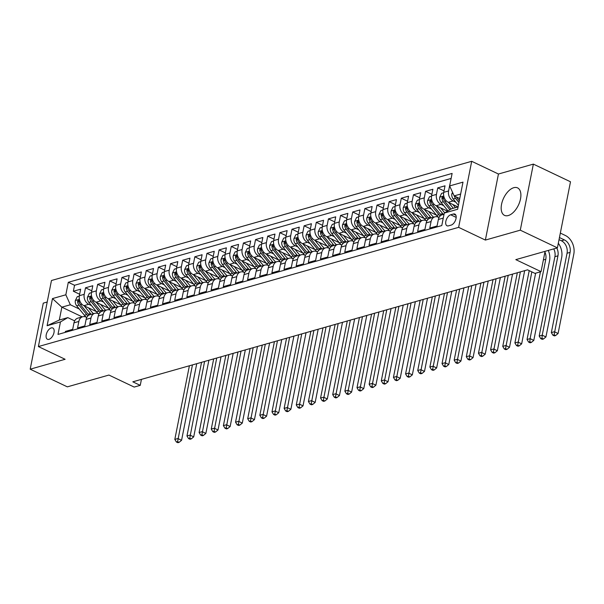 <?xml version="1.0" encoding="UTF-8"?>
<svg xmlns="http://www.w3.org/2000/svg" width="604" height="604" viewBox="0 0 604 604"><rect width="100%" height="100%" fill="white"/><g stroke="black" fill="none" stroke-linecap="round" stroke-linejoin="round"><path stroke-width="0.91" d="M508.274 215.545A15.213 8.184 -64.6 0 0 519.674 202.046A15.213 8.184 -64.6 0 0 517.575 187.882A15.213 8.184 -64.6 0 0 513.793 187.693A15.213 8.184 -64.6 0 0 502.392 201.192A15.213 8.184 -64.6 0 0 504.499 215.364A15.213 8.184 -64.6 0 0 508.274 215.545M48.984 339.342A6.244 3.36 -64.6 0 0 53.665 333.801A6.244 3.36 -64.6 0 0 52.805 327.995A6.244 3.36 -64.6 0 0 51.249 327.919A6.244 3.36 -64.6 0 0 46.576 333.453A6.244 3.36 -64.6 0 0 47.437 339.267A6.244 3.36 -64.6 0 0 48.984 339.342M47.21 302.015L43.277 303.132L30.2 369.187L67.331 386.854L108.931 375.054L134.179 387.073L140.249 385.352L141.434 379.372M471.709 161.298L51.468 280.505L38.384 346.56L458.632 227.353L471.709 161.298L498.443 174.02L485.367 240.075L520.286 230.169L533.362 164.114L498.443 174.02M533.362 164.114L570.493 181.781L557.409 247.844L515.808 259.637L541.056 271.657L545.08 251.339M520.286 230.169L557.409 247.844M65.217 332.381L65.406 331.415L72.691 329.354L73.982 322.83L78.845 321.456A7.807 5.949 -105.8 0 1 82.65 316.775A7.807 5.949 -105.8 0 1 86.198 317.145L86.802 317.432M78.845 321.456L77.554 327.972L84.839 325.903L86.13 319.388L90.985 318.014A7.807 5.949 -105.8 0 1 94.798 313.333A7.807 5.949 -105.8 0 1 98.346 313.695L98.943 313.982M90.985 318.014L89.694 324.529L96.987 322.461L98.278 315.945L103.133 314.563A7.807 5.949 -105.8 0 1 106.946 309.882A7.807 5.949 -105.8 0 1 110.487 310.252L111.091 310.539M103.133 314.563L101.842 321.079L109.128 319.018L110.419 312.502L115.281 311.12A7.807 5.949 -105.8 0 1 119.094 306.439A7.807 5.949 -105.8 0 1 122.635 306.809L123.239 307.096M115.281 311.12L113.99 317.636L121.276 315.567L122.567 309.052L127.429 307.678A7.807 5.949 -105.8 0 1 131.234 302.997A7.807 5.949 -105.8 0 1 134.783 303.359L135.387 303.646M127.429 307.678L126.138 314.193L133.424 312.125L134.715 305.609L139.569 304.227A7.807 5.949 -105.8 0 1 143.382 299.546A7.807 5.949 -105.8 0 1 146.923 299.916L147.527 300.203M139.569 304.227L138.278 310.743L145.572 308.682L146.855 302.166L151.717 300.784A7.807 5.949 -105.8 0 1 155.53 296.103A7.807 5.949 -105.8 0 1 159.071 296.473L159.675 296.76M151.717 300.784L150.426 307.3L157.712 305.231L159.003 298.716L163.865 297.342A7.807 5.949 -105.8 0 1 167.67 292.661A7.807 5.949 -105.8 0 1 171.219 293.023L171.823 293.31M163.865 297.342L162.574 303.857L169.86 301.789L171.151 295.273L176.006 293.891A7.807 5.949 -105.8 0 1 179.818 289.21A7.807 5.949 -105.8 0 1 183.367 289.58L183.963 289.867M176.006 293.891L174.715 300.407L182.008 298.346L183.299 291.83L188.154 290.448A7.807 5.949 -105.8 0 1 191.966 285.767A7.807 5.949 -105.8 0 1 195.507 286.137L196.111 286.424M188.154 290.448L186.863 296.964L194.148 294.895L195.439 288.38L200.302 287.006A7.807 5.949 -105.8 0 1 204.114 282.325A7.807 5.949 -105.8 0 1 207.655 282.687L208.259 282.974M200.302 287.006L199.01 293.521L206.296 291.453L207.587 284.937L212.449 283.555A7.807 5.949 -105.8 0 1 216.255 278.874A7.807 5.949 -105.8 0 1 219.803 279.244L220.407 279.531M212.449 283.555L211.158 290.071L218.444 288.01L219.735 281.494L224.59 280.113A7.807 5.949 -105.8 0 1 228.403 275.432A7.807 5.949 -105.8 0 1 231.944 275.802L232.548 276.088M224.59 280.113L223.299 286.628L230.592 284.559L231.876 278.044L236.738 276.67A7.807 5.949 -105.8 0 1 240.551 271.989A7.807 5.949 -105.8 0 1 244.091 272.351L244.696 272.638M236.738 276.67L235.447 283.185L242.732 281.117L244.024 274.601L248.886 273.219A7.807 5.949 -105.8 0 1 252.691 268.538A7.807 5.949 -105.8 0 1 256.239 268.908L256.843 269.195M248.886 273.219L247.595 279.743L254.88 277.674L256.172 271.158L261.026 269.777A7.807 5.949 -105.8 0 1 264.839 265.096A7.807 5.949 -105.8 0 1 268.387 265.466L268.984 265.752M261.026 269.777L259.735 276.292L267.028 274.224L268.319 267.708L273.174 266.334A7.807 5.949 -105.8 0 1 276.987 261.653A7.807 5.949 -105.8 0 1 280.528 262.015L281.132 262.302M273.174 266.334L271.883 272.849L279.169 270.781L280.46 264.265L285.322 262.883A7.807 5.949 -105.8 0 1 289.135 258.21A7.807 5.949 -105.8 0 1 292.676 258.572L293.28 258.859M285.322 262.883L284.031 269.407L291.317 267.338L292.608 260.822L297.47 259.441A7.807 5.949 -105.8 0 1 301.275 254.76A7.807 5.949 -105.8 0 1 304.824 255.13L305.428 255.417M297.47 259.441L296.179 265.956L303.465 263.888L304.756 257.372L309.61 255.998A7.807 5.949 -105.8 0 1 313.423 251.317A7.807 5.949 -105.8 0 1 316.964 251.679L317.568 251.966M309.61 255.998L308.319 262.513L315.613 260.445L316.896 253.929L321.758 252.548A7.807 5.949 -105.8 0 1 325.571 247.874A7.807 5.949 -105.8 0 1 329.112 248.236L329.716 248.523M321.758 252.548L320.467 259.071L327.753 257.002L329.044 250.486L333.906 249.105A7.807 5.949 -105.8 0 1 337.712 244.424A7.807 5.949 -105.8 0 1 341.26 244.794L341.864 245.081M333.906 249.105L332.615 255.62L339.901 253.552L341.192 247.036L346.047 245.662A7.807 5.949 -105.8 0 1 349.859 240.981A7.807 5.949 -105.8 0 1 353.408 241.343L354.004 241.63M346.047 245.662L344.763 252.178L352.049 250.109L353.34 243.593L358.195 242.212A7.807 5.949 -105.8 0 1 362.007 237.538A7.807 5.949 -105.8 0 1 365.548 237.901L366.152 238.187M358.195 242.212L356.904 248.735L364.189 246.666L365.48 240.15L370.343 238.769A7.807 5.949 -105.8 0 1 374.155 234.088A7.807 5.949 -105.8 0 1 377.696 234.458L378.3 234.745M370.343 238.769L369.052 245.284L376.337 243.216L377.628 236.7L382.491 235.326A7.807 5.949 -105.8 0 1 386.296 230.645A7.807 5.949 -105.8 0 1 389.844 231.007L390.448 231.294M382.491 235.326L381.2 241.842L388.485 239.773L389.776 233.257L394.631 231.876A7.807 5.949 -105.8 0 1 398.444 227.202A7.807 5.949 -105.8 0 1 401.985 227.565L402.589 227.851M394.631 231.876L393.34 238.399L400.633 236.33L401.917 229.814L406.779 228.433A7.807 5.949 -105.8 0 1 410.592 223.752A7.807 5.949 -105.8 0 1 414.133 224.122L414.737 224.409M406.779 228.433L405.488 234.948L412.774 232.88L414.065 226.364L418.927 224.99A7.807 5.949 -105.8 0 1 422.732 220.309A7.807 5.949 -105.8 0 1 426.281 220.671L426.885 220.958M418.927 224.99L417.636 231.506L424.922 229.437L426.213 222.921L431.067 221.54A7.807 5.949 -105.8 0 1 434.88 216.866A7.807 5.949 -105.8 0 1 438.429 217.229L439.025 217.516M431.067 221.54L429.784 228.063L437.07 225.994L438.361 219.478A7.807 5.949 -105.8 0 1 442.166 214.798L444.031 214.269M457.991 206.938L448.259 202.31A7.807 5.949 -105.8 0 1 443.729 192.336L445.02 185.821L437.734 187.889L444.023 190.879M447.496 211.166L436.111 205.753A7.807 5.949 74.2 0 1 431.588 195.787L432.879 189.263L425.586 191.332L431.875 194.322M436.466 215.145L423.963 209.195A7.807 5.949 74.2 0 1 419.44 199.229L420.731 192.714L413.446 194.782L419.727 197.772M424.325 218.595L411.822 212.646A7.807 5.949 74.2 0 1 407.292 202.672L408.583 196.157L401.298 198.225L407.579 201.215M412.177 222.038L399.674 216.089A7.807 5.949 74.2 0 1 395.144 206.123L396.435 199.599L389.15 201.668L395.439 204.658M400.029 225.481L387.526 219.531A7.807 5.949 74.2 0 1 383.004 209.565L384.295 203.05L377.002 205.118L383.291 208.108M387.881 228.931L375.386 222.982A7.807 5.949 74.2 0 1 370.856 213.008L372.147 206.493L364.861 208.561L371.143 211.551M375.741 232.374L363.238 226.424A7.807 5.949 74.2 0 1 358.708 216.458L359.999 209.935L352.713 212.004L359.002 214.994M363.593 235.817L351.09 229.867A7.807 5.949 74.2 0 1 346.568 219.901L347.859 213.386L340.565 215.454L346.855 218.444M351.445 239.267L338.942 233.318A7.807 5.949 74.2 0 1 334.42 223.344L335.711 216.828L328.425 218.897L334.707 221.887M339.305 242.71L326.802 236.76A7.807 5.949 74.2 0 1 322.272 226.794L323.563 220.271L316.277 222.34L322.559 225.33M327.157 246.153L314.654 240.203A7.807 5.949 74.2 0 1 310.124 230.237L311.415 223.722L304.129 225.79L310.418 228.78M315.009 249.603L302.506 243.654A7.807 5.949 74.2 0 1 297.983 233.68L299.274 227.164L291.981 229.233L298.27 232.223M302.861 253.046L290.365 247.096A7.807 5.949 74.2 0 1 285.835 237.13L287.127 230.607L279.841 232.676L286.122 235.666M290.72 256.489L278.218 250.539A7.807 5.949 74.2 0 1 273.688 240.573L274.979 234.058L267.693 236.126L273.982 239.116M278.572 259.931L266.07 253.99A7.807 5.949 74.2 0 1 261.547 244.016L262.838 237.5L255.545 239.569L261.834 242.559M266.424 263.382L253.922 257.432A7.807 5.949 74.2 0 1 249.399 247.459L250.69 240.943L243.404 243.012L249.686 246.002M254.284 266.825L241.781 260.875A7.807 5.949 74.2 0 1 237.251 250.909L238.542 244.393L231.257 246.455L237.538 249.452M242.136 270.267L229.633 264.318A7.807 5.949 74.2 0 1 225.103 254.352L226.394 247.836L219.109 249.905L225.398 252.895M229.988 273.718L217.485 267.768A7.807 5.949 74.2 0 1 212.963 257.795L214.254 251.279L206.961 253.348L213.25 256.338M217.84 277.161L205.345 271.211A7.807 5.949 74.2 0 1 200.815 261.245L202.106 254.729L194.82 256.791L201.102 259.788M205.7 280.603L193.197 274.654A7.807 5.949 74.2 0 1 188.667 264.688L189.958 258.172L182.672 260.241L188.961 263.231M193.552 284.054L181.049 278.104A7.807 5.949 74.2 0 1 176.527 268.131L177.818 261.615L170.524 263.684L176.813 266.674M181.404 287.496L168.901 281.547A7.807 5.949 74.2 0 1 164.379 271.581L165.67 265.065L158.384 267.127L164.666 270.124M169.263 290.939L156.761 284.99A7.807 5.949 74.2 0 1 152.231 275.024L153.522 268.508L146.236 270.577L152.518 273.567M157.115 294.39L144.613 288.44A7.807 5.949 74.2 0 1 140.083 278.467L141.374 271.951L134.088 274.02L140.377 277.01M144.968 297.832L132.465 291.883A7.807 5.949 74.2 0 1 127.942 281.917L129.233 275.401L121.94 277.462L128.229 280.46M132.82 301.275L120.324 295.326A7.807 5.949 74.2 0 1 115.794 285.36L117.085 278.844L109.8 280.913L116.081 283.903M120.679 304.726L108.176 298.776A7.807 5.949 74.2 0 1 103.646 288.803L104.937 282.287L97.652 284.356L103.941 287.345M108.531 308.168L96.028 302.219A7.807 5.949 74.2 0 1 91.506 292.253L92.797 285.737L85.504 287.798L91.793 290.796M541.056 271.657L534.985 273.378L527.564 269.845L132.82 381.819L140.249 385.352M453.362 214.02L450.69 214.782A6.048 3.254 -64.6 0 0 446.16 220.143A6.048 3.254 -64.6 0 0 446.998 225.775A6.048 3.254 -64.6 0 0 448.5 225.851L451.173 225.088A6.048 3.254 -64.6 0 0 455.703 219.728A6.048 3.254 -64.6 0 0 454.865 214.095A6.048 3.254 -64.6 0 0 453.362 214.02L455.869 215.213M82.265 316.889L61.857 307.172L59.313 320.029L67.814 317.621L60.46 321.932L57.984 334.427L441.788 225.564L444.265 213.061L451.618 208.75L458.096 206.915M60.46 321.932L47.097 325.722L52.473 298.587L65.836 294.797L68.305 282.294L452.117 173.423L449.64 185.926L462.996 182.136L457.628 209.271L444.265 213.061M91.476 305.586L88.743 304.288A7.807 5.949 -105.8 0 1 84.213 294.322L85.504 287.798M96.383 311.611L83.88 305.662L88.743 304.288M103.616 302.143L100.891 300.845A7.807 5.949 -105.8 0 1 96.361 290.871L97.652 284.356M115.764 298.693L113.031 297.394A7.807 5.949 -105.8 0 1 108.509 287.428L109.8 280.913M127.912 295.25L125.179 293.952A7.807 5.949 -105.8 0 1 120.657 283.986L121.94 277.462M140.053 291.808L137.327 290.509A7.807 5.949 -105.8 0 1 132.797 280.535L134.088 274.02M152.2 288.357L149.467 287.059A7.807 5.949 -105.8 0 1 144.945 277.093L146.236 270.577M164.348 284.914L161.615 283.616A7.807 5.949 -105.8 0 1 157.093 273.65L158.384 267.127M176.496 281.472L173.763 280.173A7.807 5.949 -105.8 0 1 169.233 270.199L170.524 263.684M188.637 278.021L185.911 276.723A7.807 5.949 -105.8 0 1 181.381 266.757L182.672 260.241M200.785 274.578L198.052 273.28A7.807 5.949 -105.8 0 1 193.529 263.314L194.82 256.791M212.933 271.136L210.2 269.837A7.807 5.949 -105.8 0 1 205.677 259.863L206.961 253.348M225.073 267.685L222.347 266.387A7.807 5.949 -105.8 0 1 217.817 256.421L219.109 249.905M237.221 264.242L234.495 262.944A7.807 5.949 -105.8 0 1 229.965 252.978L231.257 246.455M249.369 260.8L246.636 259.501A7.807 5.949 -105.8 0 1 242.113 249.528L243.404 243.012M261.517 257.349L258.784 256.051A7.807 5.949 -105.8 0 1 254.254 246.085L255.545 239.569M273.657 253.907L270.932 252.608A7.807 5.949 -105.8 0 1 266.402 242.642L267.693 236.126M285.805 250.464L283.072 249.165A7.807 5.949 -105.8 0 1 278.55 239.192L279.841 232.676M297.953 247.013L295.22 245.715A7.807 5.949 -105.8 0 1 290.698 235.749L291.981 229.233M310.094 243.571L307.368 242.272A7.807 5.949 -105.8 0 1 302.838 232.306L304.129 225.79M322.242 240.128L319.516 238.829A7.807 5.949 -105.8 0 1 314.986 228.856L316.277 222.34M334.389 236.677L331.656 235.379A7.807 5.949 -105.8 0 1 327.134 225.413L328.425 218.897M346.537 233.235L343.804 231.936A7.807 5.949 -105.8 0 1 339.274 221.97L340.565 215.454M358.678 229.792L355.952 228.493A7.807 5.949 -105.8 0 1 351.422 218.52L352.713 212.004M370.826 226.341L368.093 225.043A7.807 5.949 -105.8 0 1 363.57 215.077L364.861 208.561M382.974 222.899L380.241 221.6A7.807 5.949 -105.8 0 1 375.718 211.634L377.002 205.118M395.114 219.456L392.389 218.157A7.807 5.949 -105.8 0 1 387.859 208.184L389.15 201.668M407.262 216.006L404.537 214.707A7.807 5.949 -105.8 0 1 400.007 204.741L401.298 198.225M419.41 212.563L416.677 211.264A7.807 5.949 -105.8 0 1 412.154 201.298L413.446 194.782M431.558 209.12L428.825 207.821A7.807 5.949 -105.8 0 1 424.295 197.848L425.586 191.332M443.698 205.67L440.973 204.371A7.807 5.949 -105.8 0 1 436.443 194.405L437.734 187.889M455.846 202.227L453.113 200.928A7.807 5.949 -105.8 0 1 448.591 190.962L449.882 184.447M451.12 178.444L74.541 285.269L73.363 291.249L79.645 294.239M83.88 305.662A7.807 5.949 74.2 0 1 79.358 295.696L80.649 289.18L73.363 291.249M441.985 224.597L443.215 218.097A7.807 5.949 -105.8 0 1 443.442 217.213M67.814 317.621L74.654 320.875M460.641 194.058L454.163 195.892L449.64 185.926M459.75 198.55L454.163 195.892M485.367 240.075L458.632 227.353M30.2 369.187L65.119 359.282L38.384 346.56M79.328 309.029L70.358 304.763L61.857 307.172L52.473 298.587M434.88 216.866L430.025 218.24A7.807 5.949 74.2 0 0 426.213 222.921M422.732 220.309L417.877 221.683A7.807 5.949 74.2 0 0 414.065 226.364M410.592 223.752L405.729 225.133A7.807 5.949 74.2 0 0 401.917 229.814M398.444 227.202L393.589 228.576A7.807 5.949 74.2 0 0 389.776 233.257M386.296 230.645L381.441 232.019A7.807 5.949 74.2 0 0 377.628 236.7M374.155 234.088L369.293 235.469A7.807 5.949 74.2 0 0 365.48 240.15M362.007 237.538L357.145 238.912A7.807 5.949 74.2 0 0 353.34 243.593M349.859 240.981L345.005 242.355A7.807 5.949 74.2 0 0 341.192 247.036M337.712 244.424L332.857 245.805A7.807 5.949 74.2 0 0 329.044 250.486M325.571 247.874L320.709 249.248A7.807 5.949 74.2 0 0 316.896 253.929M313.423 251.317L308.568 252.691A7.807 5.949 74.2 0 0 304.756 257.372M301.275 254.76L296.421 256.141A7.807 5.949 74.2 0 0 292.608 260.822M289.135 258.21L284.273 259.584A7.807 5.949 74.2 0 0 280.46 264.265M276.987 261.653L272.125 263.027A7.807 5.949 74.2 0 0 268.319 267.708M264.839 265.096L259.984 266.477A7.807 5.949 74.2 0 0 256.172 271.158M252.691 268.538L247.836 269.92A7.807 5.949 74.2 0 0 244.024 274.601M240.551 271.989L235.688 273.363A7.807 5.949 74.2 0 0 231.876 278.044M228.403 275.432L223.548 276.813A7.807 5.949 74.2 0 0 219.735 281.494M216.255 278.874L211.4 280.256A7.807 5.949 74.2 0 0 207.587 284.937M204.114 282.325L199.252 283.699A7.807 5.949 74.2 0 0 195.439 288.38M191.966 285.767L187.104 287.149A7.807 5.949 74.2 0 0 183.299 291.83M179.818 289.21L174.964 290.592A7.807 5.949 74.2 0 0 171.151 295.273M167.67 292.661L162.816 294.035A7.807 5.949 74.2 0 0 159.003 298.716M155.53 296.103L150.668 297.485A7.807 5.949 74.2 0 0 146.855 302.166M143.382 299.546L138.527 300.928A7.807 5.949 74.2 0 0 134.715 305.609M131.234 302.997L126.379 304.371A7.807 5.949 74.2 0 0 122.567 309.052M119.094 306.439L114.232 307.821A7.807 5.949 74.2 0 0 110.419 312.502M106.946 309.882L102.084 311.264A7.807 5.949 74.2 0 0 98.278 315.945M94.798 313.333L89.943 314.707A7.807 5.949 74.2 0 0 86.13 319.388M74.541 285.269L68.305 282.294M65.836 294.797L70.358 304.763M82.65 316.775L77.795 318.157A7.807 5.949 74.2 0 0 73.982 322.83M47.097 325.722L59.313 320.029M452.562 192.359L451.852 193.808A5.172 3.941 74.2 0 0 453.196 198.98L458.398 205.36M559.032 239.66L561.395 240.777A9.755 7.437 -105.8 0 1 567.05 253.242L551.339 332.6L554.374 331.739L558.088 333.506L573.8 254.148A14.632 11.151 74.2 0 0 565.314 235.454L560.331 233.084M454.306 195.96A5.172 3.941 74.2 0 0 455.507 198.323L458.957 202.559M459.304 200.785L456.964 197.908A5.172 3.941 -105.8 0 1 456.299 196.912M559.447 237.546L564.43 239.916A9.755 7.437 -105.8 0 1 570.085 252.381L554.117 334.85L552.902 335.197L554.389 335.899L555.605 335.56L554.117 334.85M555.605 335.56L558.088 333.506M551.339 332.6L552.902 335.197M443.661 192.759L441.622 193.34L439.704 197.251A5.172 3.941 74.2 0 0 441.048 202.423L447.957 210.894M448.546 202.446L453.294 208.274M452.841 204.492L455.431 207.663M451.097 209.059L444.816 201.358A5.172 3.941 -105.8 0 1 443.389 197.614L442.619 196.693L441.932 198.029A5.172 3.941 74.2 0 0 443.359 201.766L449.882 209.769M556.797 248.018A9.755 7.437 -105.8 0 1 557.945 255.824L542.226 335.182L545.941 336.949L561.652 257.591A14.632 11.151 74.2 0 0 558.315 243.261M553.755 248.878A9.755 7.437 -105.8 0 1 554.902 256.685L539.191 336.043L542.226 335.182L541.969 338.293L540.754 338.64L542.241 339.342L543.457 339.003L541.969 338.293M543.457 339.003L545.941 336.949M539.191 336.043L540.754 338.64M431.513 196.209L429.482 196.783L427.556 200.702A5.172 3.941 74.2 0 0 428.908 205.866L436.624 215.341A14.926 11.378 74.2 0 0 438.459 217.244M436.398 205.888L442.694 213.612A14.926 11.378 74.2 0 0 443.419 214.443M440.701 207.935L443.978 211.951A12.39 9.445 74.2 0 0 444.718 212.797M441.199 215.198A14.926 11.378 -105.8 0 1 440.391 214.269L432.668 204.801A5.172 3.941 -105.8 0 1 431.241 201.056L430.471 200.135L429.784 201.472A5.172 3.941 74.2 0 0 431.211 205.217L438.934 214.684A14.926 11.378 74.2 0 0 440.127 215.998M544.936 252.072A9.755 7.437 -105.8 0 1 545.797 259.267L530.086 338.633L533.793 340.399L549.512 261.034A14.632 11.151 74.2 0 0 548.304 250.426M540.444 271.83L527.043 339.493L530.086 338.633L529.829 341.743L528.613 342.083L530.093 342.793L531.309 342.445L529.829 341.743M531.309 342.445L533.793 340.399M527.043 339.493L528.613 342.083M419.365 199.652L417.334 200.226L415.409 204.144A5.172 3.941 74.2 0 0 416.76 209.316L424.476 218.784A14.926 11.378 74.2 0 0 426.318 220.694M424.257 209.331L430.554 217.062A14.926 11.378 74.2 0 0 431.271 217.885M428.553 211.377L431.83 215.401A12.39 9.445 74.2 0 0 433.634 217.221M429.059 218.64A14.926 11.378 -105.8 0 1 428.244 217.712L420.527 208.244A5.172 3.941 -105.8 0 1 419.093 204.499L418.33 203.586L417.636 204.915A5.172 3.941 74.2 0 0 419.07 208.659L426.786 218.127A14.926 11.378 74.2 0 0 427.987 219.448M529.217 270.63L514.902 342.936L517.938 342.075L521.652 343.842L535.635 273.189M531.837 271.876L517.681 345.186L516.465 345.533L517.953 346.235L519.168 345.888L517.681 345.186M519.168 345.888L521.652 343.842M514.902 342.936L516.465 345.533M407.224 203.095L405.186 203.676L403.268 207.587A5.172 3.941 74.2 0 0 404.612 212.759L412.336 222.227A14.926 11.378 74.2 0 0 414.17 224.137M412.109 212.782L418.406 220.505A14.926 11.378 74.2 0 0 419.123 221.336M416.405 214.828L419.682 218.844A12.39 9.445 74.2 0 0 421.486 220.664M416.911 222.083A14.926 11.378 -105.8 0 1 416.096 221.162L408.38 211.694A5.172 3.941 -105.8 0 1 406.953 207.95L406.182 207.029L405.495 208.357A5.172 3.941 74.2 0 0 406.922 212.102L414.638 221.577A14.926 11.378 74.2 0 0 415.839 222.891M517.334 272.744L502.755 346.379L505.79 345.518L509.504 347.285L524.672 270.66M520.369 271.883L505.533 348.629L504.317 348.976L505.805 349.678L507.02 349.339L505.533 348.629M507.02 349.339L509.504 347.285M502.755 346.379L504.317 348.976M395.076 206.545L393.038 207.119L391.12 211.038A5.172 3.941 74.2 0 0 392.472 216.202L400.188 225.677A14.926 11.378 74.2 0 0 402.022 227.58M399.961 216.224L406.258 223.948A14.926 11.378 74.2 0 0 406.983 224.779M404.257 218.271L407.534 222.287A12.39 9.445 74.2 0 0 409.338 224.107M404.763 225.534A14.926 11.378 -105.8 0 1 403.955 224.605L396.232 215.137A5.172 3.941 -105.8 0 1 394.805 211.392L394.034 210.471L393.347 211.808A5.172 3.941 74.2 0 0 394.774 215.553L402.49 225.02A14.926 11.378 74.2 0 0 403.691 226.334M505.186 276.187L490.607 349.829L493.642 348.969L497.356 350.735L512.532 274.11M508.228 275.326L493.385 352.079L492.169 352.419L493.657 353.129L494.872 352.781L493.385 352.079M494.872 352.781L497.356 350.735M490.607 349.829L492.169 352.419M382.928 209.988L380.897 210.562L378.972 214.48A5.172 3.941 74.2 0 0 380.324 219.652L388.04 229.12A14.926 11.378 74.2 0 0 389.882 231.03M387.813 219.667L394.11 227.398A14.926 11.378 74.2 0 0 394.835 228.221M392.117 221.713L395.394 225.737A12.39 9.445 74.2 0 0 397.19 227.557M392.623 228.976A14.926 11.378 -105.8 0 1 391.807 228.048L384.091 218.58A5.172 3.941 -105.8 0 1 382.657 214.835L381.894 213.922L381.2 215.251A5.172 3.941 74.2 0 0 382.634 218.995L390.35 228.463A14.926 11.378 74.2 0 0 391.543 229.777M493.045 279.637L478.459 353.272L481.501 352.411L485.208 354.178L500.384 277.553M496.08 278.776L481.245 355.522L480.029 355.869L481.509 356.571L482.724 356.224L481.245 355.522M482.724 356.224L485.208 354.178M478.459 353.272L480.029 355.869M370.781 213.431L368.75 214.012L366.832 217.923A5.172 3.941 74.2 0 0 368.176 223.095L375.892 232.563A14.926 11.378 74.2 0 0 377.734 234.473M375.673 223.118L381.97 230.841A14.926 11.378 74.2 0 0 382.687 231.672M379.969 225.164L383.246 229.18A12.39 9.445 74.2 0 0 385.05 231M380.475 232.419A14.926 11.378 -105.8 0 1 379.659 231.498L371.943 222.03A5.172 3.941 -105.8 0 1 370.509 218.286L369.746 217.364L369.052 218.693A5.172 3.941 74.2 0 0 370.486 222.438L378.202 231.913A14.926 11.378 74.2 0 0 379.403 233.227M480.897 283.08L466.318 356.715L469.353 355.854L473.068 357.621L488.236 280.996M483.932 282.219L469.097 358.965L467.881 359.312L469.368 360.014L470.584 359.674L469.097 358.965M470.584 359.674L473.068 357.621M466.318 356.715L467.881 359.312M358.64 216.881L356.602 217.455L354.684 221.374A5.172 3.941 74.2 0 0 356.028 226.538L363.751 236.013A14.926 11.378 74.2 0 0 365.586 237.916M363.525 226.56L369.822 234.284A14.926 11.378 74.2 0 0 370.539 235.115M367.821 228.606L371.098 232.623A12.39 9.445 74.2 0 0 372.902 234.443M368.327 235.87A14.926 11.378 -105.8 0 1 367.511 234.941L359.795 225.473A5.172 3.941 -105.8 0 1 358.368 221.728L357.598 220.807L356.911 222.144A5.172 3.941 74.2 0 0 358.338 225.888L366.054 235.356A14.926 11.378 74.2 0 0 367.255 236.67M468.749 286.522L454.17 360.165L457.205 359.304L460.92 361.071L476.095 284.446M471.784 285.662L456.949 362.415L455.733 362.755L457.22 363.465L458.436 363.117L456.949 362.415M458.436 363.117L460.92 361.071M454.17 360.165L455.733 362.755M346.492 220.324L344.461 220.898L342.536 224.816A5.172 3.941 74.2 0 0 343.887 229.988L351.603 239.456A14.926 11.378 74.2 0 0 353.438 241.366M351.377 230.003L357.674 237.734A14.926 11.378 74.2 0 0 358.399 238.557M355.68 232.049L358.957 236.073A12.39 9.445 74.2 0 0 360.754 237.893M356.179 239.312A14.926 11.378 -105.8 0 1 355.371 238.384L347.647 228.916A5.172 3.941 -105.8 0 1 346.22 225.171L345.45 224.258L344.763 225.586A5.172 3.941 74.2 0 0 346.19 229.331L353.914 238.799A14.926 11.378 74.2 0 0 355.107 240.113M456.609 289.973L442.022 363.608L445.065 362.747L448.772 364.514L463.947 287.889M459.644 289.112L444.808 365.858L443.593 366.198L445.072 366.907L446.288 366.56L444.808 365.858M446.288 366.56L448.772 364.514M442.022 363.608L443.593 366.198M334.344 223.767L332.313 224.348L330.388 228.259A5.172 3.941 74.2 0 0 331.739 233.431L339.456 242.899A14.926 11.378 74.2 0 0 341.298 244.809M339.237 233.454L345.533 241.177A14.926 11.378 74.2 0 0 346.251 242M343.533 235.5L346.809 239.516A12.39 9.445 74.2 0 0 348.614 241.336M344.038 242.755A14.926 11.378 -105.8 0 1 343.223 241.834L335.507 232.359A5.172 3.941 -105.8 0 1 334.072 228.622L333.31 227.7L332.615 229.029A5.172 3.941 74.2 0 0 334.05 232.774L341.766 242.249A14.926 11.378 74.2 0 0 342.966 243.563M444.461 293.416L429.882 367.051L432.917 366.19L436.632 367.957L451.8 291.332M447.496 292.555L432.66 369.301L431.445 369.648L432.932 370.35L434.148 370.01L432.66 369.301M434.148 370.01L436.632 367.957M429.882 367.051L431.445 369.648M322.204 227.217L320.165 227.791L318.248 231.709A5.172 3.941 74.2 0 0 319.591 236.874L327.315 246.349A14.926 11.378 74.2 0 0 329.15 248.252M327.089 236.896L333.385 244.62A14.926 11.378 74.2 0 0 334.103 245.451M331.385 238.942L334.661 242.959A12.39 9.445 74.2 0 0 336.466 244.779M331.89 246.206A14.926 11.378 -105.8 0 1 331.075 245.277L323.359 235.809A5.172 3.941 -105.8 0 1 321.932 232.064L321.162 231.143L320.475 232.48A5.172 3.941 74.2 0 0 321.902 236.224L329.618 245.692A14.926 11.378 74.2 0 0 330.818 247.006M432.313 296.858L417.734 370.501L420.769 369.64L424.484 371.407L439.652 294.782M435.348 295.998L420.512 372.751L419.297 373.091L420.784 373.8L422 373.453L420.512 372.751M422 373.453L424.484 371.407M417.734 370.501L419.297 373.091M310.056 230.66L308.017 231.234L306.1 235.152A5.172 3.941 74.2 0 0 307.451 240.324L315.167 249.792A14.926 11.378 74.2 0 0 317.002 251.702M314.941 240.339L321.237 248.07A14.926 11.378 74.2 0 0 321.962 248.893M319.237 242.385L322.513 246.409A12.39 9.445 74.2 0 0 324.318 248.229M319.743 249.648A14.926 11.378 -105.8 0 1 318.935 248.72L311.211 239.252A5.172 3.941 -105.8 0 1 309.784 235.507L309.014 234.594L308.327 235.922A5.172 3.941 74.2 0 0 309.754 239.667L317.47 249.135A14.926 11.378 74.2 0 0 318.67 250.449M420.165 300.309L405.586 373.944L408.621 373.083L412.336 374.85L427.511 298.225M423.208 299.448L408.364 376.194L407.149 376.534L408.636 377.243L409.852 376.896L408.364 376.194M409.852 376.896L412.336 374.85M405.586 373.944L407.149 376.534M297.908 234.103L295.877 234.684L293.952 238.595A5.172 3.941 74.2 0 0 295.303 243.767L303.019 253.235A14.926 11.378 74.2 0 0 304.861 255.145M302.793 243.789L309.089 251.513A14.926 11.378 74.2 0 0 309.814 252.336M307.096 245.836L310.373 249.852A12.39 9.445 74.2 0 0 312.17 251.672M307.602 253.091A14.926 11.378 -105.8 0 1 306.787 252.17L299.071 242.695A5.172 3.941 -105.8 0 1 297.636 238.958L296.874 238.036L296.179 239.365A5.172 3.941 74.2 0 0 297.613 243.11L305.33 252.585A14.926 11.378 74.2 0 0 306.522 253.899M408.025 303.752L393.438 377.387L396.481 376.526L400.188 378.293L415.363 301.668M411.06 302.891L396.224 379.637L395.008 379.984L396.488 380.686L397.704 380.346L396.224 379.637M397.704 380.346L400.188 378.293M393.438 377.387L395.008 379.984M285.76 237.553L283.729 238.127L281.811 242.045A5.172 3.941 74.2 0 0 283.155 247.21L290.871 256.685A14.926 11.378 74.2 0 0 292.714 258.587M290.652 247.232L296.949 254.956A14.926 11.378 74.2 0 0 297.666 255.786M294.948 249.278L298.225 253.295A12.39 9.445 74.2 0 0 300.029 255.114M295.454 256.541A14.926 11.378 -105.8 0 1 294.639 255.613L286.923 246.145A5.172 3.941 -105.8 0 1 285.488 242.4L284.726 241.479L284.031 242.816A5.172 3.941 74.2 0 0 285.466 246.56L293.182 256.028A14.926 11.378 74.2 0 0 294.382 257.342M395.877 307.194L381.298 380.837L384.333 379.976L388.047 381.743L403.215 305.118M398.912 306.334L384.076 383.079L382.861 383.427L384.348 384.136L385.563 383.789L384.076 383.079M385.563 383.789L388.047 381.743M381.298 380.837L382.861 383.427M273.62 240.996L271.581 241.57L269.663 245.488A5.172 3.941 74.2 0 0 271.007 250.66L278.731 260.128A14.926 11.378 74.2 0 0 280.566 262.038M278.504 250.675L284.801 258.406A14.926 11.378 74.2 0 0 285.518 259.229M282.8 252.721L286.077 256.745A12.39 9.445 74.2 0 0 287.882 258.557M283.306 259.984A14.926 11.378 -105.8 0 1 282.491 259.056L274.775 249.588A5.172 3.941 -105.8 0 1 273.348 245.843L272.578 244.93L271.891 246.258A5.172 3.941 74.2 0 0 273.318 250.003L281.034 259.471A14.926 11.378 74.2 0 0 282.234 260.785M383.729 310.645L369.15 384.28L372.185 383.419L375.899 385.186L391.075 308.561M386.764 309.784L371.928 386.53L370.713 386.87L372.2 387.579L373.415 387.232L371.928 386.53M373.415 387.232L375.899 385.186M369.15 384.28L370.713 386.87M261.472 244.439L259.441 245.02L257.515 248.931A5.172 3.941 74.2 0 0 258.867 254.103L266.583 263.571A14.926 11.378 74.2 0 0 268.418 265.481M266.356 254.125L272.653 261.849A14.926 11.378 74.2 0 0 273.378 262.672M270.66 256.172L273.937 260.188A12.39 9.445 74.2 0 0 275.734 262.008M271.158 263.427A14.926 11.378 -105.8 0 1 270.35 262.506L262.627 253.031A5.172 3.941 -105.8 0 1 261.2 249.293L260.43 248.372L259.743 249.701A5.172 3.941 74.2 0 0 261.17 253.446L268.893 262.914A14.926 11.378 74.2 0 0 270.086 264.235M371.588 314.088L357.002 387.723L360.037 386.862L363.751 388.629L378.927 312.004M374.623 313.227L359.788 389.973L358.572 390.32L360.052 391.022L361.267 390.682L359.788 389.973M361.267 390.682L363.751 388.629M357.002 387.723L358.572 390.32M249.324 247.889L247.293 248.463L245.367 252.381A5.172 3.941 74.2 0 0 246.719 257.546L254.435 267.021A14.926 11.378 74.2 0 0 256.277 268.923M254.216 257.568L260.513 265.292A14.926 11.378 74.2 0 0 261.23 266.122M258.512 259.614L261.789 263.631A12.39 9.445 74.2 0 0 263.593 265.45M259.018 266.877A14.926 11.378 -105.8 0 1 258.202 265.949L250.486 256.481A5.172 3.941 -105.8 0 1 249.052 252.736L248.289 251.815L247.595 253.151A5.172 3.941 74.2 0 0 249.029 256.896L256.745 266.364A14.926 11.378 74.2 0 0 257.946 267.678M359.44 317.53L344.861 391.173L347.896 390.312L351.611 392.079L366.779 315.454M362.476 316.67L347.64 393.415L346.424 393.763L347.912 394.472L349.12 394.125L347.64 393.415M349.12 394.125L351.611 392.079M344.861 391.173L346.424 393.763M237.183 251.332L235.145 251.906L233.227 255.824A5.172 3.941 74.2 0 0 234.571 260.996L242.295 270.464A14.926 11.378 74.2 0 0 244.129 272.374M242.068 261.011L248.365 268.742A14.926 11.378 74.2 0 0 249.082 269.565M246.364 263.057L249.641 267.081A12.39 9.445 74.2 0 0 251.445 268.893M246.87 270.32A14.926 11.378 -105.8 0 1 246.054 269.392L238.338 259.924A5.172 3.941 -105.8 0 1 236.911 256.179L236.141 255.266L235.454 256.594A5.172 3.941 74.2 0 0 236.881 260.339L244.597 269.807A14.926 11.378 74.2 0 0 245.798 271.12M347.292 320.981L332.713 394.616L335.748 393.755L339.463 395.522L354.631 318.897M350.328 320.12L335.492 396.866L334.276 397.206L335.764 397.915L336.979 397.568L335.492 396.866M336.979 397.568L339.463 395.522M332.713 394.616L334.276 397.206M225.035 254.775L222.997 255.356L221.079 259.267A5.172 3.941 74.2 0 0 222.431 264.439L230.147 273.906A14.926 11.378 74.2 0 0 231.981 275.817M229.92 264.461L236.217 272.185A14.926 11.378 74.2 0 0 236.942 273.008M234.216 266.507L237.493 270.524A12.39 9.445 74.2 0 0 239.297 272.344M234.722 273.763A14.926 11.378 -105.8 0 1 233.914 272.842L226.19 263.367A5.172 3.941 -105.8 0 1 224.763 259.629L223.993 258.708L223.306 260.037A5.172 3.941 74.2 0 0 224.733 263.782L232.449 273.25A14.926 11.378 74.2 0 0 233.65 274.571M335.144 324.423L320.565 398.059L323.601 397.198L327.315 398.965L342.491 322.34M338.187 323.563L323.344 400.309L322.128 400.656L323.616 401.358L324.831 401.018L323.344 400.309M324.831 401.018L327.315 398.965M320.565 398.059L322.128 400.656M212.887 258.225L210.856 258.799L208.931 262.717A5.172 3.941 74.2 0 0 210.283 267.882L217.999 277.357A14.926 11.378 74.2 0 0 219.841 279.259M217.772 267.904L224.069 275.628A14.926 11.378 74.2 0 0 224.794 276.458M222.076 269.95L225.352 273.967A12.39 9.445 74.2 0 0 227.149 275.786M222.582 277.206A14.926 11.378 -105.8 0 1 221.766 276.285L214.05 266.817A5.172 3.941 -105.8 0 1 212.616 263.072L211.853 262.151L211.158 263.487A5.172 3.941 74.2 0 0 212.593 267.232L220.309 276.7A14.926 11.378 74.2 0 0 221.502 278.014M323.004 327.866L308.418 401.509L311.46 400.648L315.167 402.415L330.343 325.79M326.039 327.006L311.203 403.751L309.988 404.099L311.468 404.808L312.683 404.461L311.203 403.751M312.683 404.461L315.167 402.415M308.418 401.509L309.988 404.099M200.739 261.668L198.708 262.242L196.791 266.16A5.172 3.941 74.2 0 0 198.135 271.332L205.851 280.8A14.926 11.378 74.2 0 0 207.693 282.71M205.632 271.347L211.928 279.078A14.926 11.378 74.2 0 0 212.646 279.901M209.928 273.393L213.204 277.417A12.39 9.445 74.2 0 0 215.009 279.229M210.434 280.656A14.926 11.378 -105.8 0 1 209.618 279.728L201.902 270.26A5.172 3.941 -105.8 0 1 200.468 266.515L199.705 265.601L199.01 266.93A5.172 3.941 74.2 0 0 200.445 270.675L208.161 280.143A14.926 11.378 74.2 0 0 209.362 281.456M310.856 331.317L296.277 404.952L299.312 404.091L303.027 405.858L318.195 329.233M313.891 330.456L299.055 407.202L297.84 407.541L299.327 408.251L300.543 407.904L299.055 407.202M300.543 407.904L303.027 405.858M296.277 404.952L297.84 407.541M188.599 265.111L186.56 265.692L184.643 269.603A5.172 3.941 74.2 0 0 185.987 274.775L193.71 284.242A14.926 11.378 74.2 0 0 195.545 286.153M193.484 274.797L199.781 282.521A14.926 11.378 74.2 0 0 200.498 283.344M197.78 276.843L201.056 280.86A12.39 9.445 74.2 0 0 202.861 282.68M198.286 284.099A14.926 11.378 -105.8 0 1 197.47 283.178L189.754 273.703A5.172 3.941 -105.8 0 1 188.327 269.965L187.557 269.044L186.87 270.373A5.172 3.941 74.2 0 0 188.297 274.118L196.013 283.586A14.926 11.378 74.2 0 0 197.214 284.907M298.708 334.759L284.129 408.395L287.164 407.534L290.879 409.301L306.054 332.676M301.743 333.899L286.908 410.644L285.692 410.992L287.179 411.694L288.395 411.354L286.908 410.644M288.395 411.354L290.879 409.301M284.129 408.395L285.692 410.992M176.451 268.553L174.42 269.135L172.495 273.053A5.172 3.941 74.2 0 0 173.846 278.218L181.562 287.685A14.926 11.378 74.2 0 0 183.397 289.595M181.336 278.24L187.633 285.964A14.926 11.378 74.2 0 0 188.357 286.794M185.639 280.286L188.916 284.303A12.39 9.445 74.2 0 0 190.713 286.122M186.138 287.542A14.926 11.378 -105.8 0 1 185.33 286.621L177.606 277.153A5.172 3.941 -105.8 0 1 176.179 273.408L175.409 272.487L174.722 273.823A5.172 3.941 74.2 0 0 176.149 277.568L183.873 287.036A14.926 11.378 74.2 0 0 185.066 288.35M286.568 338.202L271.981 411.845L275.016 410.984L278.731 412.751L293.906 336.126M289.603 337.342L274.76 414.087L273.552 414.435L275.031 415.144L276.247 414.797L274.76 414.087M276.247 414.797L278.731 412.751M271.981 411.845L273.552 414.435M164.303 272.004L162.272 272.578L160.347 276.496A5.172 3.941 74.2 0 0 161.698 281.668L169.414 291.136A14.926 11.378 74.2 0 0 171.257 293.046M169.196 281.683L175.492 289.414A14.926 11.378 74.2 0 0 176.209 290.237M173.491 283.729L176.768 287.753A12.39 9.445 74.2 0 0 178.573 289.565M173.997 290.992A14.926 11.378 -105.8 0 1 173.182 290.063L165.466 280.596A5.172 3.941 -105.8 0 1 164.031 276.851L163.269 275.937L162.574 277.266A5.172 3.941 74.2 0 0 164.009 281.011L171.725 290.479A14.926 11.378 74.2 0 0 172.925 291.792M274.42 341.653L259.841 415.288L262.876 414.427L266.591 416.194L281.758 339.569M277.455 340.792L262.619 417.538L261.404 417.877L262.891 418.587L264.099 418.24L262.619 417.538M264.099 418.24L266.591 416.194M259.841 415.288L261.404 417.877M152.163 275.447L150.124 276.028L148.207 279.939A5.172 3.941 74.2 0 0 149.55 285.111L157.274 294.578A14.926 11.378 74.2 0 0 159.109 296.488M157.048 285.133L163.344 292.857A14.926 11.378 74.2 0 0 164.062 293.68M161.344 287.179L164.62 291.196A12.39 9.445 74.2 0 0 166.425 293.016M161.849 294.435A14.926 11.378 -105.8 0 1 161.034 293.514L153.318 284.039A5.172 3.941 -105.8 0 1 151.891 280.301L151.121 279.38L150.434 280.709A5.172 3.941 74.2 0 0 151.861 284.454L159.577 293.922A14.926 11.378 74.2 0 0 160.777 295.243M262.272 345.095L247.693 418.731L250.728 417.87L254.443 419.637L269.611 343.012M265.307 344.235L250.471 420.98L249.256 421.328L250.743 422.03L251.959 421.69L250.471 420.98M251.959 421.69L254.443 419.637M247.693 418.731L249.256 421.328M140.015 278.889L137.976 279.471L136.059 283.389A5.172 3.941 74.2 0 0 137.41 288.553L145.126 298.021A14.926 11.378 74.2 0 0 146.961 299.931M144.9 288.576L151.196 296.3A14.926 11.378 74.2 0 0 151.921 297.13M149.196 290.622L152.472 294.639A12.39 9.445 74.2 0 0 154.277 296.458M149.701 297.878A14.926 11.378 -105.8 0 1 148.894 296.957L141.17 287.489A5.172 3.941 -105.8 0 1 139.743 283.744L138.973 282.823L138.286 284.159A5.172 3.941 74.2 0 0 139.713 287.897L147.429 297.372A14.926 11.378 74.2 0 0 148.629 298.686M250.124 348.538L235.545 422.181L238.58 421.32L242.295 423.087L257.47 346.462M253.167 347.678L238.323 424.423L237.108 424.771L238.595 425.48L239.811 425.133L238.323 424.423M239.811 425.133L242.295 423.087M235.545 422.181L237.108 424.771M127.867 282.34L125.836 282.914L123.911 286.832A5.172 3.941 74.2 0 0 125.262 292.004L132.978 301.471A14.926 11.378 74.2 0 0 134.82 303.382M132.752 292.019L139.048 299.75A14.926 11.378 74.2 0 0 139.773 300.573M137.055 294.065L140.332 298.089A12.39 9.445 74.2 0 0 142.129 299.901M137.561 301.328A14.926 11.378 -105.8 0 1 136.746 300.399L129.03 290.932A5.172 3.941 -105.8 0 1 127.595 287.187L126.832 286.273L126.138 287.602A5.172 3.941 74.2 0 0 127.572 291.347L135.288 300.815A14.926 11.378 74.2 0 0 136.481 302.128M237.984 351.989L223.397 425.624L226.44 424.763L230.147 426.53L245.322 349.905M241.019 351.128L226.183 427.874L224.967 428.213L226.447 428.923L227.663 428.576L226.183 427.874M227.663 428.576L230.147 426.53M223.397 425.624L224.967 428.213M115.719 285.783L113.688 286.364L111.77 290.275A5.172 3.941 74.2 0 0 113.114 295.447L120.83 304.914A14.926 11.378 74.2 0 0 122.672 306.824M120.611 295.469L126.908 303.193A14.926 11.378 74.2 0 0 127.625 304.016M124.907 297.515L128.184 301.532A12.39 9.445 74.2 0 0 129.988 303.351M125.413 304.771A14.926 11.378 -105.8 0 1 124.598 303.85L116.882 294.375A5.172 3.941 -105.8 0 1 115.447 290.637L114.684 289.716L113.99 291.045A5.172 3.941 74.2 0 0 115.424 294.79L123.141 304.257A14.926 11.378 74.2 0 0 124.341 305.579M225.836 355.431L211.257 429.066L214.292 428.206L218.006 429.973L233.174 353.348M228.871 354.571L214.035 431.316L212.819 431.664L214.307 432.366L215.522 432.026L214.035 431.316M215.522 432.026L218.006 429.973M211.257 429.066L212.819 431.664M103.578 289.225L101.54 289.807L99.622 293.718A5.172 3.941 74.2 0 0 100.966 298.889L108.69 308.357A14.926 11.378 74.2 0 0 110.524 310.267M108.463 298.912L114.76 306.636A14.926 11.378 74.2 0 0 115.477 307.466M112.759 300.958L116.036 304.975A12.39 9.445 74.2 0 0 117.84 306.794M113.265 308.214A14.926 11.378 -105.8 0 1 112.45 307.293L104.734 297.825A5.172 3.941 -105.8 0 1 103.307 294.08L102.537 293.159L101.85 294.495A5.172 3.941 74.2 0 0 103.276 298.233L110.993 307.708A14.926 11.378 74.2 0 0 112.193 309.022M213.688 358.874L199.109 432.517L202.144 431.656L205.858 433.423L221.034 356.798M216.723 358.013L201.887 434.759L200.671 435.106L202.159 435.816L203.374 435.469L201.887 434.759M203.374 435.469L205.858 433.423M199.109 432.517L200.671 435.106M91.43 292.676L89.4 293.25L87.474 297.168A5.172 3.941 74.2 0 0 88.826 302.34L96.542 311.807A14.926 11.378 74.2 0 0 98.377 313.71M96.315 302.355L102.612 310.086A14.926 11.378 74.2 0 0 103.337 310.909M100.619 304.401L103.896 308.425A12.39 9.445 74.2 0 0 105.692 310.237M101.117 311.664A14.926 11.378 -105.8 0 1 100.309 310.735L92.586 301.268A5.172 3.941 -105.8 0 1 91.159 297.523L90.389 296.609L89.702 297.938A5.172 3.941 74.2 0 0 91.129 301.683L98.852 311.151A14.926 11.378 74.2 0 0 100.045 312.464M201.547 362.325L186.961 435.96L189.996 435.099L193.71 436.866L208.886 360.241M204.582 361.464L189.739 438.21L188.531 438.549L190.011 439.259L191.226 438.912L189.739 438.21M191.226 438.912L193.71 436.866M186.961 435.96L188.531 438.549M79.283 296.119L77.252 296.7L75.326 300.611A5.172 3.941 74.2 0 0 76.678 305.783L84.394 315.25A14.926 11.378 74.2 0 0 86.236 317.16M84.175 305.805L90.472 313.529A14.926 11.378 74.2 0 0 91.189 314.352M88.471 307.844L91.748 311.868A12.39 9.445 74.2 0 0 93.552 313.687M88.977 315.107A14.926 11.378 -105.8 0 1 88.161 314.186L80.445 304.71A5.172 3.941 -105.8 0 1 79.011 300.973L78.248 300.052L77.554 301.381A5.172 3.941 74.2 0 0 78.988 305.126L86.704 314.593A14.926 11.378 74.2 0 0 87.905 315.915M189.399 365.767L174.82 439.402L177.855 438.542L181.57 440.308L196.738 363.683M192.434 364.907L177.599 441.652L176.383 442L177.87 442.702L179.078 442.362L177.599 441.652M179.078 442.362L181.57 440.308M174.82 439.402L176.383 442M96.028 302.219L100.891 300.845M108.176 298.776L113.031 297.394M120.324 295.326L125.179 293.952M132.465 291.883L137.327 290.509M144.613 288.44L149.467 287.059M156.761 284.99L161.615 283.616M168.901 281.547L173.763 280.173M181.049 278.104L185.911 276.723M193.197 274.654L198.052 273.28M205.345 271.211L210.2 269.837M217.485 267.768L222.347 266.387M229.633 264.318L234.495 262.944M241.781 260.875L246.636 259.501M253.922 257.432L258.784 256.051M266.07 253.99L270.932 252.608M278.218 250.539L283.072 249.165M290.365 247.096L295.22 245.715M302.506 243.654L307.368 242.272M314.654 240.203L319.516 238.829M326.802 236.76L331.656 235.379M338.942 233.318L343.804 231.936M351.09 229.867L355.952 228.493M363.238 226.424L368.093 225.043M375.386 222.982L380.241 221.6M387.526 219.531L392.389 218.157M399.674 216.089L404.537 214.707M411.822 212.646L416.677 211.264M423.963 209.195L428.825 207.821M436.111 205.753L440.973 204.371M448.259 202.31L453.113 200.928M443.729 192.336L448.591 190.962M79.358 295.696L84.213 294.322M91.506 292.253L96.361 290.871M103.646 288.803L108.509 287.428M115.794 285.36L120.657 283.986M127.942 281.917L132.797 280.535M140.083 278.467L144.945 277.093M152.231 275.024L157.093 273.65M164.379 271.581L169.233 270.199M176.527 268.131L181.381 266.757M188.667 264.688L193.529 263.314M200.815 261.245L205.677 259.863M212.963 257.795L217.817 256.421M225.103 254.352L229.965 252.978M237.251 250.909L242.113 249.528M249.399 247.459L254.254 246.085M261.547 244.016L266.402 242.642M273.688 240.573L278.55 239.192M285.835 237.13L290.698 235.749M297.983 233.68L302.838 232.306M310.124 230.237L314.986 228.856M322.272 226.794L327.134 225.413M334.42 223.344L339.274 221.97M346.568 219.901L351.422 218.52M358.708 216.458L363.57 215.077M370.856 213.008L375.718 211.634M383.004 209.565L387.859 208.184M395.144 206.123L400.007 204.741M407.292 202.672L412.154 201.298M419.44 199.229L424.295 197.848M431.588 195.787L436.443 194.405M438.361 219.478L443.215 218.097M456.179 217.387L450.69 214.782M453.03 193.386L451.898 193.71M455.507 198.323L453.196 198.98M457.862 197.651L456.964 197.908M564.43 239.916L561.395 240.777M570.085 252.381L567.05 253.242M443.759 196.021L439.75 197.153M443.359 201.766L441.048 202.423M446.326 200.928L444.816 201.358M557.945 255.824L554.902 256.685M443.57 198.807L441.932 198.029M431.618 199.463L427.602 200.603M438.934 214.684L436.624 215.341M442.694 213.612L440.391 214.269M431.211 205.217L428.908 205.866M434.185 204.371L432.668 204.801M545.797 259.267L543.374 259.954M431.422 202.249L429.784 201.472M419.47 202.906L415.461 204.046M426.786 218.127L424.476 218.784M430.554 217.062L428.244 217.712M419.07 208.659L416.76 209.316M422.037 207.814L420.527 208.244M419.274 205.692L417.636 204.915M407.322 206.357L403.313 207.489M414.638 221.577L412.336 222.227M418.406 220.505L416.096 221.162M406.922 212.102L404.612 212.759M409.889 211.264L408.38 211.694M407.126 209.143L405.495 208.357M395.182 209.799L391.166 210.939M402.49 225.02L400.188 225.677M406.258 223.948L403.955 224.605M394.774 215.553L392.472 216.202M397.742 214.707L396.232 215.137M394.986 212.585L393.347 211.808M383.034 213.242L379.025 214.382M390.35 228.463L388.04 229.12M394.11 227.398L391.807 228.048M382.634 218.995L380.324 219.652M385.601 218.15L384.091 218.58M382.838 216.028L381.2 215.251M370.886 216.693L366.877 217.825M378.202 231.913L375.892 232.563M381.97 230.841L379.659 231.498M370.486 222.438L368.176 223.095M373.453 221.6L371.943 222.03M370.69 219.478L369.052 218.693M358.738 220.135L354.729 221.275M366.054 235.356L363.751 236.013M369.822 234.284L367.511 234.941M358.338 225.888L356.028 226.538M361.305 225.043L359.795 225.473M358.549 222.921L356.911 222.144M346.598 223.578L342.581 224.718M353.914 238.799L351.603 239.456M357.674 237.734L355.371 238.384M346.19 229.331L343.887 229.988M349.165 228.486L347.647 228.916M346.402 226.364L344.763 225.586M334.45 227.028L330.441 228.161M341.766 242.249L339.456 242.899M345.533 241.177L343.223 241.834M334.05 232.774L331.739 233.431M337.017 231.936L335.507 232.359M334.254 229.814L332.615 229.029M322.302 230.471L318.293 231.611M329.618 245.692L327.315 246.349M333.385 244.62L331.075 245.277M321.902 236.224L319.591 236.874M324.869 235.379L323.359 235.809M322.106 233.257L320.475 232.48M310.162 233.914L306.145 235.054M317.47 249.135L315.167 249.792M321.237 248.07L318.935 248.72M309.754 239.667L307.451 240.324M312.721 238.822L311.211 239.252M309.965 236.7L308.327 235.922M298.014 237.364L294.005 238.497M305.33 252.585L303.019 253.235M309.089 251.513L306.787 252.17M297.613 243.11L295.303 243.767M300.581 242.272L299.071 242.695M297.817 240.15L296.179 239.365M285.866 240.807L281.857 241.947M293.182 256.028L290.871 256.685M296.949 254.956L294.639 255.613M285.466 246.56L283.155 247.21M288.433 245.715L286.923 246.145M285.669 243.593L284.031 242.816M273.718 244.25L269.709 245.39M281.034 259.471L278.731 260.128M284.801 258.406L282.491 259.056M273.318 250.003L271.007 250.66M276.285 249.158L274.775 249.588M273.529 247.036L271.891 246.258M261.577 247.7L257.561 248.833M268.893 262.914L266.583 263.571M272.653 261.849L270.35 262.506M261.17 253.446L258.867 254.103M264.144 252.608L262.627 253.031M261.381 250.486L259.743 249.701M249.429 251.143L245.42 252.283M256.745 266.364L254.435 267.021M260.513 265.292L258.202 265.949M249.029 256.896L246.719 257.546M251.996 256.051L250.486 256.481M249.233 253.929L247.595 253.151M237.281 254.586L233.272 255.726M244.597 269.807L242.295 270.464M248.365 268.742L246.054 269.392M236.881 260.339L234.571 260.996M239.848 259.493L238.338 259.924M237.085 257.372L235.454 256.594M225.141 258.036L221.124 259.169M232.449 273.25L230.147 273.906M236.217 272.185L233.914 272.842M224.733 263.782L222.431 264.439M227.7 262.944L226.19 263.367M224.945 260.822L223.306 260.037M212.993 261.479L208.984 262.619M220.309 276.7L217.999 277.357M224.069 275.628L221.766 276.285M212.593 267.232L210.283 267.882M215.56 266.387L214.05 266.817M212.797 264.265L211.158 263.487M200.845 264.922L196.836 266.062M208.161 280.143L205.851 280.8M211.928 279.078L209.618 279.728M200.445 270.675L198.135 271.332M203.412 269.829L201.902 270.26M200.649 267.708L199.01 266.93M188.697 268.372L184.688 269.505M196.013 283.586L193.71 284.242M199.781 282.521L197.47 283.178M188.297 274.118L185.987 274.775M191.264 273.28L189.754 273.703M188.508 271.158L186.87 270.373M176.557 271.815L172.54 272.955M183.873 287.036L181.562 287.685M187.633 285.964L185.33 286.621M176.149 277.568L173.846 278.218M179.124 276.723L177.606 277.153M176.36 274.601L174.722 273.823M164.409 275.258L160.4 276.398M171.725 290.479L169.414 291.136M175.492 289.414L173.182 290.063M164.009 281.011L161.698 281.668M166.976 280.165L165.466 280.596M164.213 278.044L162.574 277.266M152.261 278.701L148.252 279.841M159.577 293.922L157.274 294.578M163.344 292.857L161.034 293.514M151.861 284.454L149.55 285.111M154.828 283.616L153.318 284.039M152.065 281.494L150.434 280.709M140.12 282.151L136.104 283.291M147.429 297.372L145.126 298.021M151.196 296.3L148.894 296.957M139.713 287.897L137.41 288.553M142.68 287.059L141.17 287.489M139.924 284.937L138.286 284.159M127.972 285.594L123.963 286.734M135.288 300.815L132.978 301.471M139.048 299.75L136.746 300.399M127.572 291.347L125.262 292.004M130.54 290.501L129.03 290.932M127.776 288.38L126.138 287.602M115.825 289.037L111.816 290.177M123.141 304.257L120.83 304.914M126.908 303.193L124.598 303.85M115.424 294.79L113.114 295.447M118.392 293.952L116.882 294.375M115.628 291.83L113.99 291.045M103.677 292.487L99.668 293.619M110.993 307.708L108.69 308.357M114.76 306.636L112.45 307.293M103.276 298.233L100.966 298.889M106.244 297.394L104.734 297.825M103.488 295.273L101.85 294.495M91.536 295.93L87.52 297.07M98.852 311.151L96.542 311.807M102.612 310.086L100.309 310.735M91.129 301.683L88.826 302.34M94.103 300.837L92.586 301.268M91.34 298.716L89.702 297.938M79.388 299.373L75.379 300.513M86.704 314.593L84.394 315.25M90.472 313.529L88.161 314.186M78.988 305.126L76.678 305.783M81.955 304.288L80.445 304.71M79.192 302.166L77.554 301.381"/></g></svg>
